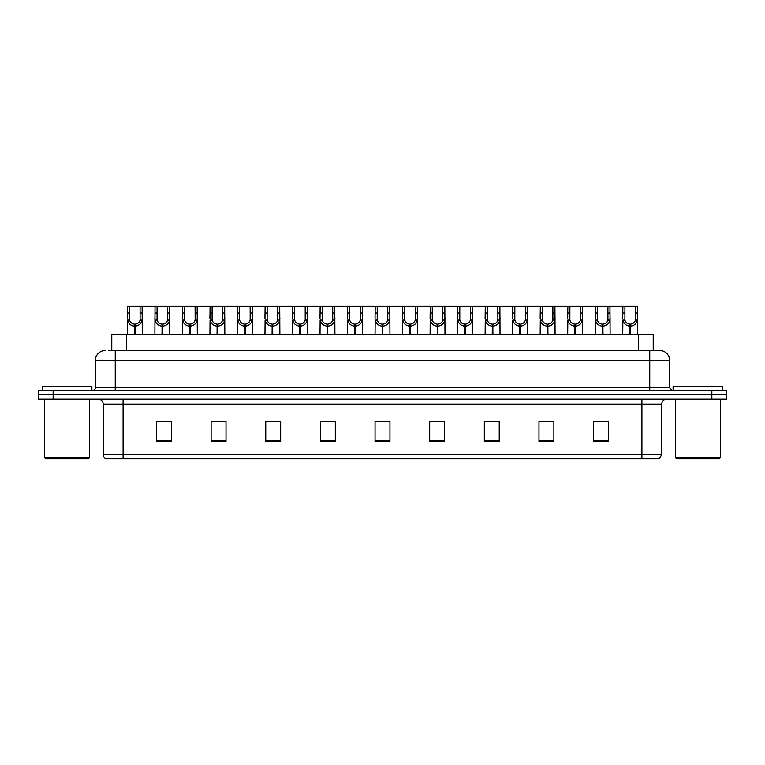 <?xml version="1.0" encoding="UTF-8"?>
<svg xmlns="http://www.w3.org/2000/svg" width="765" height="765" viewBox="0 0 765 765"><rect width="100%" height="100%" fill="white"/><g stroke="black" fill="none" stroke-linecap="round" stroke-linejoin="round"><path stroke-width="1.15" d="M111.776 350.456L111.776 334.563L653.224 334.563L653.224 350.456M661.773 454.477L659.344 458.751L641.902 458.751L641.902 454.477L661.773 454.477L661.773 404.111A4.963 4.963 0 0 1 666.745 399.139M641.902 458.751L105.656 458.751A4.963 4.963 0 0 1 103.227 454.477L103.227 404.111C102.931 401.09 101.276 399.435 98.255 399.139M726.75 399.139L726.75 394.673L38.25 394.673L38.25 399.139L53.148 399.139L53.148 394.673L38.25 394.673L38.25 390.198L53.148 390.198L53.148 394.673L726.75 394.673L726.75 399.139L53.148 399.139M608.519 441.415L608.519 421.544L593.621 421.544L593.621 441.415L608.519 441.415M553.879 441.415L553.879 421.544L538.981 421.544L538.981 441.415L553.879 441.415M499.239 441.415L499.239 421.544L484.331 421.544L484.331 441.415L499.239 441.415M444.599 441.415L444.599 421.544L429.691 421.544L429.691 441.415L444.599 441.415M171.379 441.415L171.379 421.544L156.481 421.544L156.481 441.415L171.379 441.415M226.019 441.415L226.019 421.544L211.121 421.544L211.121 441.415L226.019 441.415M280.669 441.415L280.669 421.544L265.761 421.544L265.761 441.415L280.669 441.415M335.309 441.415L335.309 421.544L320.401 421.544L320.401 441.415L335.309 441.415M389.949 441.415L389.949 421.544L375.051 421.544L375.051 441.415L389.949 441.415M488.854 421.649L496.303 421.649M543.896 421.649L551.345 421.649M598.938 421.649L606.387 421.649M323.738 421.649L331.188 421.649M268.697 421.649L276.146 421.649M213.655 421.649L221.104 421.649M158.613 421.649L166.062 421.649M433.812 421.649L441.262 421.649M378.771 421.649L386.229 421.649M109.022 350.456L659.688 350.456A9.935 9.935 0 0 1 669.624 360.392L669.624 387.712L672.11 390.198M108.793 350.456L115.247 350.456L115.247 360.392L95.376 360.392L95.376 387.712A2.486 2.486 0 0 1 92.89 390.198M105.312 350.456A9.935 9.935 0 0 0 95.376 360.392M726.75 390.198L726.75 394.673L726.75 390.198L53.148 390.198M669.624 360.392L649.753 360.392L649.753 350.456L659.688 350.456M134.497 334.563L134.583 324.13C132.029 323.872 130.346 322.524 129.543 320.086L129.562 306.249L142.118 306.249L142.271 334.563M134.497 326.12C130.786 325.699 128.463 323.691 127.506 320.086L127.363 334.563M127.363 318.307L127.516 306.249L129.562 306.249M135.061 334.563L135.061 324.13C137.604 323.872 139.287 322.524 140.1 320.086L140.071 306.249M135.061 324.13L135.147 334.563M134.583 324.13L134.583 334.563M142.271 318.307L142.137 320.086C141.181 323.691 138.847 325.699 135.147 326.12M142.118 306.249L155.037 306.249L154.884 334.563M162.017 334.563L162.104 324.13C159.55 323.872 157.867 322.524 157.064 320.086L157.083 306.249L169.639 306.249L169.792 334.563M162.017 326.12C158.307 325.699 155.984 323.691 155.027 320.086L154.884 318.307M162.582 334.563L162.582 324.13C165.125 323.872 166.808 322.524 167.621 320.086L167.592 306.249M162.582 324.13L162.668 334.563M162.104 324.13L162.104 334.563M169.792 318.307L169.658 320.086C168.702 323.691 166.368 325.699 162.668 326.12M157.083 306.249L155.037 306.249M189.538 334.563L189.624 324.13C187.071 323.872 185.388 322.524 184.585 320.086L184.604 306.249L197.16 306.249L197.313 334.563M189.538 326.12C185.828 325.699 183.504 323.691 182.539 320.086L182.405 334.563M182.405 318.307L182.558 306.249L184.604 306.249M190.093 334.563L190.093 324.13C192.646 323.872 194.329 322.524 195.142 320.086L195.113 306.249M190.093 324.13L190.189 334.563M189.624 324.13L189.624 334.563M197.313 318.307L197.179 320.086C196.213 323.691 193.889 325.699 190.189 326.12M217.05 334.563L217.145 324.13C214.592 323.872 212.909 322.524 212.096 320.086L212.125 306.249L224.681 306.249L224.834 334.563M217.05 326.12C213.349 325.699 211.025 323.691 210.059 320.086L209.926 334.563M209.926 318.307L210.079 306.249L212.125 306.249M217.614 334.563L217.614 324.13C220.167 323.872 221.85 322.524 222.653 320.086L222.634 306.249M217.614 324.13L217.7 334.563M217.145 324.13L217.145 334.563M224.834 318.307L224.7 320.086C223.734 323.691 221.41 325.699 217.7 326.12M244.571 334.563L244.657 324.13C242.113 323.872 240.43 322.524 239.617 320.086L239.646 306.249L252.201 306.249L252.354 334.563M244.571 326.12C240.87 325.699 238.537 323.691 237.58 320.086L237.446 334.563M237.446 318.307L237.599 306.249L239.646 306.249M245.135 334.563L245.135 324.13C247.688 323.872 249.371 322.524 250.174 320.086L250.155 306.249M245.135 324.13L245.221 334.563M244.657 324.13L244.657 334.563M252.354 318.307L252.211 320.086C251.255 323.691 248.931 325.699 245.221 326.12M169.639 306.249L182.558 306.249M197.16 306.249L210.079 306.249M224.681 306.249L237.599 306.249M88.424 458.751L45.699 458.751L44.705 457.757L89.419 457.757L88.424 458.751M44.705 399.139L44.705 457.757M89.419 399.139L89.419 457.757M91.896 390.198L91.896 386.229L42.228 386.229L42.228 390.198M719.301 458.751L676.576 458.751L675.581 457.757L720.295 457.757L719.301 458.751M675.581 399.139L675.581 457.757M720.295 399.139L720.295 457.757M722.772 390.198L722.772 386.229L673.104 386.229L673.104 390.198M272.091 334.563L272.177 324.13C269.634 323.872 267.951 322.524 267.138 320.086L267.167 306.249L279.722 306.249L279.875 334.563M272.091 326.12C268.391 325.699 266.057 323.691 265.101 320.086L264.967 334.563M264.967 318.307L265.12 306.249L267.167 306.249M272.656 334.563L272.656 324.13C275.209 323.872 276.892 322.524 277.695 320.086L277.676 306.249M272.656 324.13L272.742 334.563M272.177 324.13L272.177 334.563M279.875 318.307L279.732 320.086C278.776 323.691 276.452 325.699 272.742 326.12M299.612 334.563L299.698 324.13C297.155 323.872 295.472 322.524 294.659 320.086L294.688 306.249L307.243 306.249L307.387 334.563M299.612 326.12C295.912 325.699 293.578 323.691 292.622 320.086L292.488 334.563M292.488 318.307L292.641 306.249L294.688 306.249M300.176 334.563L300.176 324.13C302.73 323.872 304.413 322.524 305.216 320.086L305.197 306.249M300.176 324.13L300.262 334.563M299.698 324.13L299.698 334.563M307.387 318.307L307.253 320.086C306.296 323.691 303.963 325.699 300.262 326.12M327.133 334.563L327.219 324.13C324.676 323.872 322.993 322.524 322.18 320.086L322.208 306.249L334.754 306.249L334.907 334.563M327.133 326.12C323.432 325.699 321.099 323.691 320.143 320.086L320.009 334.563M320.009 318.307L320.162 306.249L322.208 306.249M327.697 334.563L327.697 324.13C330.251 323.872 331.924 322.524 332.737 320.086L332.718 306.249M327.697 324.13L327.783 334.563M327.219 324.13L327.219 334.563M334.907 318.307L334.774 320.086C333.817 323.691 331.484 325.699 327.783 326.12M252.201 306.249L265.12 306.249M279.722 306.249L292.641 306.249M307.243 306.249L320.162 306.249M354.654 334.563L354.74 324.13C352.187 323.872 350.513 322.524 349.701 320.086L349.729 306.249L362.275 306.249L362.428 334.563M354.654 326.12C350.953 325.699 348.62 323.691 347.664 320.086L347.53 334.563M347.53 318.307L347.683 306.249L349.729 306.249M355.218 334.563L355.218 324.13C357.771 323.872 359.445 322.524 360.258 320.086L360.239 306.249M355.218 324.13L355.304 334.563M354.74 324.13L354.74 334.563M362.428 318.307L362.294 320.086C361.338 323.691 359.005 325.699 355.304 326.12M382.175 334.563L382.261 324.13C379.708 323.872 378.034 322.524 377.222 320.086L377.241 306.249L389.796 306.249L389.949 334.563M382.175 326.12C378.474 325.699 376.141 323.691 375.185 320.086L375.051 334.563M375.051 318.307L375.204 306.249L377.241 306.249M382.739 334.563L382.739 324.13C385.292 323.872 386.966 322.524 387.779 320.086L387.759 306.249M382.739 324.13L382.825 334.563M382.261 324.13L382.261 334.563M389.949 318.307L389.815 320.086C388.859 323.691 386.526 325.699 382.825 326.12M409.696 334.563L409.782 324.13C407.229 323.872 405.555 322.524 404.742 320.086L404.762 306.249L417.317 306.249L417.47 334.563M409.696 326.12C405.995 325.699 403.662 323.691 402.706 320.086L402.572 334.563M402.572 318.307L402.725 306.249L404.762 306.249M410.26 334.563L410.26 324.13C412.813 323.872 414.487 322.524 415.299 320.086L415.271 306.249M410.26 324.13L410.346 334.563M409.782 324.13L409.782 334.563M417.47 318.307L417.336 320.086C416.38 323.691 414.047 325.699 410.346 326.12M437.217 334.563L437.303 324.13C434.75 323.872 433.076 322.524 432.263 320.086L432.282 306.249L444.838 306.249L444.991 334.563M437.217 326.12C433.516 325.699 431.183 323.691 430.226 320.086L430.093 334.563M430.093 318.307L430.246 306.249L432.282 306.249M437.781 334.563L437.781 324.13C440.324 323.872 442.007 322.524 442.82 320.086L442.792 306.249M437.781 324.13L437.867 334.563M437.303 324.13L437.303 334.563M444.991 318.307L444.857 320.086C443.901 323.691 441.568 325.699 437.867 326.12M464.738 334.563L464.824 324.13C462.27 323.872 460.587 322.524 459.784 320.086L459.803 306.249L472.359 306.249L472.512 334.563M464.738 326.12C461.037 325.699 458.704 323.691 457.747 320.086L457.613 334.563M457.613 318.307L457.757 306.249L459.803 306.249M465.302 334.563L465.302 324.13C467.845 323.872 469.528 322.524 470.341 320.086L470.312 306.249M465.302 324.13L465.388 334.563M464.824 324.13L464.824 334.563M472.512 318.307L472.378 320.086C471.422 323.691 469.088 325.699 465.388 326.12M334.754 306.249L347.683 306.249M362.275 306.249L375.204 306.249M389.796 306.249L402.725 306.249M417.317 306.249L430.246 306.249M444.838 306.249L457.757 306.249M492.258 334.563L492.344 324.13C489.791 323.872 488.108 322.524 487.305 320.086L487.324 306.249L499.88 306.249L500.033 334.563M492.258 326.12C488.548 325.699 486.224 323.691 485.268 320.086L485.125 334.563M485.125 318.307L485.278 306.249L487.324 306.249M492.823 334.563L492.823 324.13C495.366 323.872 497.049 322.524 497.862 320.086L497.833 306.249M492.823 324.13L492.909 334.563M492.344 324.13L492.344 334.563M500.033 318.307L499.899 320.086C498.943 323.691 496.609 325.699 492.909 326.12M519.779 334.563L519.865 324.13C517.312 323.872 515.629 322.524 514.826 320.086L514.845 306.249L527.401 306.249L527.554 334.563M519.779 326.12C516.069 325.699 513.745 323.691 512.789 320.086L512.646 334.563M512.646 318.307L512.799 306.249L514.845 306.249M520.343 334.563L520.343 324.13C522.887 323.872 524.57 322.524 525.383 320.086L525.354 306.249M520.343 324.13L520.43 334.563M519.865 324.13L519.865 334.563M527.554 318.307L527.42 320.086C526.463 323.691 524.13 325.699 520.43 326.12M547.3 334.563L547.386 324.13C544.833 323.872 543.15 322.524 542.347 320.086L542.366 306.249L554.921 306.249L555.074 334.563M547.3 326.12C543.59 325.699 541.266 323.691 540.3 320.086L540.167 334.563M540.167 318.307L540.319 306.249L542.366 306.249M547.855 334.563L547.855 324.13C550.408 323.872 552.091 322.524 552.904 320.086L552.875 306.249M547.855 324.13L547.95 334.563M547.386 324.13L547.386 334.563M555.074 318.307L554.941 320.086C553.975 323.691 551.651 325.699 547.95 326.12M574.811 334.563L574.907 324.13C572.354 323.872 570.671 322.524 569.858 320.086L569.887 306.249L582.442 306.249L582.595 334.563M574.811 326.12C571.111 325.699 568.787 323.691 567.821 320.086L567.687 334.563M567.687 318.307L567.84 306.249L569.887 306.249M575.376 334.563L575.376 324.13C577.929 323.872 579.612 322.524 580.415 320.086L580.396 306.249M575.376 324.13L575.462 334.563M574.907 324.13L574.907 334.563M582.595 318.307L582.461 320.086C581.496 323.691 579.172 325.699 575.462 326.12M602.332 334.563L602.418 324.13C599.875 323.872 598.192 322.524 597.379 320.086L597.408 306.249L609.963 306.249L610.116 334.563M602.332 326.12C598.632 325.699 596.298 323.691 595.342 320.086L595.208 334.563M595.208 318.307L595.361 306.249L597.408 306.249M602.897 334.563L602.897 324.13C605.45 323.872 607.133 322.524 607.936 320.086L607.917 306.249M602.897 324.13L602.983 334.563M602.418 324.13L602.418 334.563M610.116 318.307L609.973 320.086C609.017 323.691 606.693 325.699 602.983 326.12M629.853 334.563L629.939 324.13C627.396 323.872 625.713 322.524 624.9 320.086L624.928 306.249L637.484 306.249L637.637 334.563M629.853 326.12C626.153 325.699 623.819 323.691 622.863 320.086L622.729 334.563M622.729 318.307L622.882 306.249L624.928 306.249M630.417 334.563L630.417 324.13C632.971 323.872 634.654 322.524 635.457 320.086L635.438 306.249M630.417 324.13L630.503 334.563M629.939 324.13L629.939 334.563M637.637 318.307L637.494 320.086C636.537 323.691 634.214 325.699 630.503 326.12M472.359 306.249L485.278 306.249M499.88 306.249L512.799 306.249M527.401 306.249L540.319 306.249M554.921 306.249L567.84 306.249M582.442 306.249L595.361 306.249M609.963 306.249L622.882 306.249M126.684 350.456L126.684 334.563M638.316 350.456L638.316 334.563M641.902 399.139L641.902 404.111L103.227 404.111M661.773 404.111L641.902 404.111L641.902 454.477L123.098 454.477L123.098 458.751M103.227 454.477L123.098 454.477L123.098 399.139M711.852 399.139L711.852 390.198M389.949 440.726L375.051 440.726M335.309 440.726L320.401 440.726M280.669 440.726L265.761 440.726M226.019 440.726L211.121 440.726M171.379 440.726L156.481 440.726M444.599 440.726L429.691 440.726M499.239 440.726L484.331 440.726M553.879 440.726L538.981 440.726M608.519 440.726L593.621 440.726M115.247 390.198L115.247 387.712L669.624 387.712M95.376 387.712L115.247 387.712L115.247 360.392L649.753 360.392L649.753 390.198M129.562 313.057L127.516 313.057M129.543 320.086L127.506 320.086M142.137 320.086L140.1 320.086M142.118 313.057L140.071 313.057M157.083 313.057L155.037 313.057M157.064 320.086L155.027 320.086M169.658 320.086L167.621 320.086M169.639 313.057L167.592 313.057M184.604 313.057L182.558 313.057M184.585 320.086L182.539 320.086M197.179 320.086L195.142 320.086M197.16 313.057L195.113 313.057M212.125 313.057L210.079 313.057M212.096 320.086L210.059 320.086M224.7 320.086L222.653 320.086M224.681 313.057L222.634 313.057M239.646 313.057L237.599 313.057M239.617 320.086L237.58 320.086M252.211 320.086L250.174 320.086M252.201 313.057L250.155 313.057M267.167 313.057L265.12 313.057M267.138 320.086L265.101 320.086M279.732 320.086L277.695 320.086M279.722 313.057L277.676 313.057M294.688 313.057L292.641 313.057M294.659 320.086L292.622 320.086M307.253 320.086L305.216 320.086M307.243 313.057L305.197 313.057M322.208 313.057L320.162 313.057M322.18 320.086L320.143 320.086M334.774 320.086L332.737 320.086M334.754 313.057L332.718 313.057M349.729 313.057L347.683 313.057M349.701 320.086L347.664 320.086M362.294 320.086L360.258 320.086M362.275 313.057L360.239 313.057M377.241 313.057L375.204 313.057M377.222 320.086L375.185 320.086M389.815 320.086L387.779 320.086M389.796 313.057L387.759 313.057M404.762 313.057L402.725 313.057M404.742 320.086L402.706 320.086M417.336 320.086L415.299 320.086M417.317 313.057L415.271 313.057M432.282 313.057L430.246 313.057M432.263 320.086L430.226 320.086M444.857 320.086L442.82 320.086M444.838 313.057L442.792 313.057M459.803 313.057L457.757 313.057M459.784 320.086L457.747 320.086M472.378 320.086L470.341 320.086M472.359 313.057L470.312 313.057M487.324 313.057L485.278 313.057M487.305 320.086L485.268 320.086M499.899 320.086L497.862 320.086M499.88 313.057L497.833 313.057M514.845 313.057L512.799 313.057M514.826 320.086L512.789 320.086M527.42 320.086L525.383 320.086M527.401 313.057L525.354 313.057M542.366 313.057L540.319 313.057M542.347 320.086L540.3 320.086M554.941 320.086L552.904 320.086M554.921 313.057L552.875 313.057M569.887 313.057L567.84 313.057M569.858 320.086L567.821 320.086M582.461 320.086L580.415 320.086M582.442 313.057L580.396 313.057M597.408 313.057L595.361 313.057M597.379 320.086L595.342 320.086M609.973 320.086L607.936 320.086M609.963 313.057L607.917 313.057M624.928 313.057L622.882 313.057M624.9 320.086L622.863 320.086M637.494 320.086L635.457 320.086M637.484 313.057L635.438 313.057"/></g></svg>
